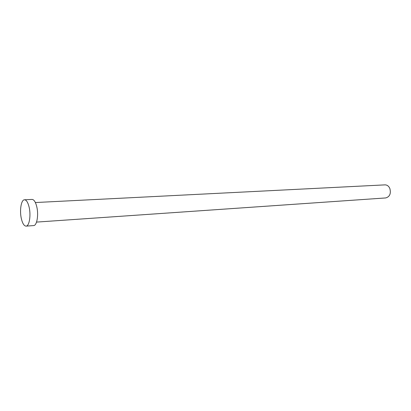 <?xml version="1.0" encoding="UTF-8"?>
<svg xmlns="http://www.w3.org/2000/svg" width="411" height="411" viewBox="0 0 411 411"><rect width="100%" height="100%" fill="white"/><g stroke="black" fill="none" stroke-linecap="round" stroke-linejoin="round"><path stroke-width="0.62" d="M35.372 202.541L384.963 184.873C387.075 184.878 388.693 186.049 389.808 188.392C391.174 193.53 389.818 196.715 385.744 197.938L36.543 222.094M24.485 199.787L32.058 199.427C34.01 199.551 35.577 201.981 36.774 206.728C38.783 214.866 36.918 225.716 33.625 225.577L26.063 226.127C24.085 225.999 22.513 223.497 21.346 218.616C19.43 210.499 21.187 199.659 24.485 199.787C26.396 199.91 27.943 202.366 29.124 207.144C31.108 215.343 29.294 226.266 26.063 226.127"/></g></svg>
